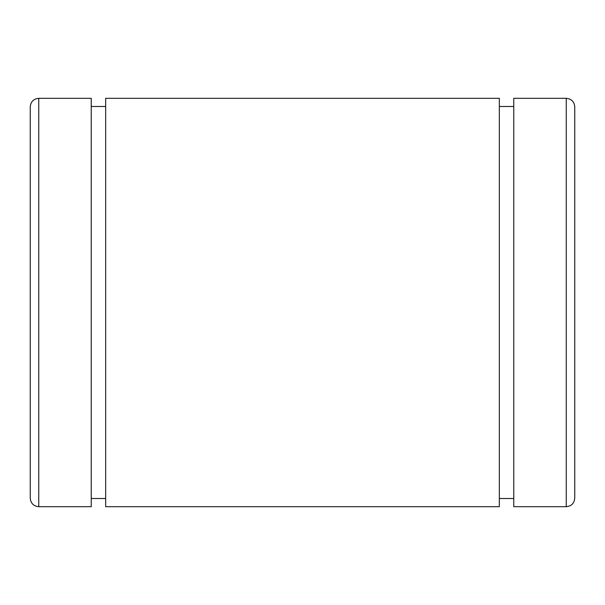 <?xml version="1.0" encoding="UTF-8"?>
<svg xmlns="http://www.w3.org/2000/svg" width="605" height="605" viewBox="0 0 605 605"><rect width="100%" height="100%" fill="white"/><g stroke="black" fill="none" stroke-linecap="round" stroke-linejoin="round"><path stroke-width="0.91" d="M30.25 157.867L30.25 447.133M30.25 106.82L30.25 498.18C30.757 503.345 33.593 506.181 38.758 506.688L38.758 98.312C33.593 98.819 30.757 101.655 30.25 106.82M566.242 98.312L566.242 506.688L513.766 506.688L513.766 98.312L566.242 98.312C571.407 98.819 574.243 101.655 574.75 106.82L574.75 447.133M574.75 106.82L574.75 498.18C574.243 503.345 571.407 506.181 566.242 506.688M513.766 106.48L499.337 106.48M499.337 98.312L499.337 506.688L105.663 506.688L105.663 98.312L499.337 98.312M105.663 106.48L91.234 106.48M38.758 98.312L91.234 98.312L91.234 506.688L38.758 506.688M513.766 498.52L499.337 498.52M105.663 498.52L91.234 498.52"/></g></svg>
